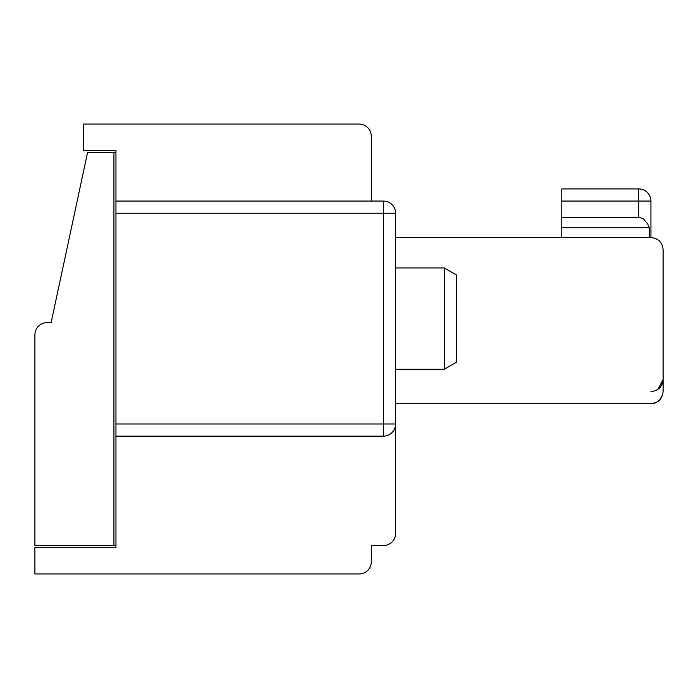 <?xml version="1.0" encoding="UTF-8"?>
<svg xmlns="http://www.w3.org/2000/svg" width="698" height="698" viewBox="0 0 698 698"><rect width="100%" height="100%" fill="white"/><g stroke="black" fill="none" stroke-linecap="round" stroke-linejoin="round"><path stroke-width="1.05" d="M653.154 403.514L655.152 402.964M656.914 402.144L658.415 401.149L656.914 402.144M659.636 400.059L656.277 402.484L650.937 403.714C658.31 402.982 662.367 398.924 663.1 391.552L663.1 249.701C662.367 242.337 658.31 238.28 650.937 237.547L650.937 201.068A12.163 12.163 0 0 0 638.775 188.914A12.163 12.163 0 0 1 650.937 201.068A12.163 12.163 0 0 0 638.775 188.914A12.163 12.163 0 0 1 650.937 201.068A12.163 12.163 0 0 0 638.775 188.914A12.163 12.163 0 0 1 650.937 201.068A12.163 12.163 0 0 0 638.775 188.914A12.163 12.163 0 0 1 650.937 201.068A12.163 12.163 0 0 0 638.775 188.914A12.163 12.163 0 0 1 650.937 201.068A12.163 12.163 0 0 0 638.775 188.914A12.163 12.163 0 0 1 650.937 201.068A12.163 12.163 0 0 0 638.775 188.914L561.777 188.914L561.777 217.279L638.783 217.279L638.775 188.914A12.163 12.163 0 0 1 650.937 201.068A12.163 12.163 0 0 0 638.775 188.914A12.163 12.163 0 0 1 650.937 201.068A12.163 12.163 0 0 0 638.775 188.914A12.163 12.163 0 0 1 650.937 201.068A12.163 12.163 0 0 0 638.775 188.914A12.163 12.163 0 0 1 650.937 201.068A12.163 12.163 0 0 0 638.775 188.914A12.163 12.163 0 0 1 650.937 201.068A12.163 12.163 0 0 0 638.775 188.914A12.163 12.163 0 0 1 650.937 201.068A12.163 12.163 0 0 0 638.775 188.914A12.163 12.163 0 0 1 650.937 201.068A12.163 12.163 0 0 0 638.775 188.914A12.163 12.163 0 0 1 650.937 201.068A12.163 12.163 0 0 0 638.775 188.914A12.163 12.163 0 0 1 650.937 201.068A12.163 12.163 0 0 0 638.775 188.914A12.163 12.163 0 0 1 650.937 201.068L638.783 201.068L638.775 188.914M663.1 391.552L662.76 394.414L659.627 400.059M650.937 237.547C658.31 238.28 662.367 242.337 663.1 249.701C662.367 242.337 658.31 238.28 650.937 237.547C658.31 238.28 662.367 242.337 663.1 249.701C662.367 242.337 658.31 238.28 650.937 237.547C658.31 238.28 662.367 242.337 663.1 249.701C662.367 242.337 658.31 238.28 650.937 237.547L395.609 237.547M656.277 402.484L650.937 403.714L656.277 402.484M649.306 237.547L649.306 227.81L647.692 224.014L643.224 218.736L638.783 217.279M561.777 217.279L561.777 227.81L649.306 227.81M561.777 227.81L561.777 237.547M659.671 400.015L661.556 397.494M662.864 393.934L662.76 394.414L662.864 393.934M371.292 201.068L371.292 136.223A12.163 12.163 0 0 0 359.13 124.061L83.533 124.061L83.533 150.41L115.955 150.41L115.955 152.434L87.59 152.434L51.111 322.659L47.063 322.659A12.163 12.163 0 0 0 34.9 334.813L34.9 545.566L113.931 545.566L113.931 152.434M115.955 545.566L113.931 545.566M115.955 436.137L115.955 423.983L383.446 423.983L383.446 213.23L115.955 213.23L115.955 201.068L383.446 201.068A12.163 12.163 0 0 1 395.609 213.23L395.609 423.983A12.163 12.163 0 0 1 383.446 436.137L115.955 436.137L115.955 547.59L34.9 547.59L34.9 573.939L359.13 573.939A12.163 12.163 0 0 0 371.292 561.777L371.292 545.566L383.446 545.566L371.292 545.566M371.292 188.914L371.292 136.223M115.955 213.23L115.955 423.983M115.955 201.068L115.955 150.41M359.13 124.061L342.919 124.061M395.609 403.714L650.937 403.714M383.446 436.137L383.446 423.983L395.609 423.983L395.609 533.403A12.163 12.163 0 0 1 383.446 545.566M444.242 267.945L456.405 274.96L456.405 362.245L444.242 369.268L444.242 267.945L395.609 267.945M638.783 201.068L561.777 201.068M383.446 201.068L383.446 213.23L395.609 213.23M663.1 379.398L663.1 379.398C662.376 386.779 658.327 390.836 650.937 391.552L653.154 391.351M661.181 385.95L663.1 379.66L657.83 389.414M444.242 369.268L395.609 369.268"/></g></svg>
